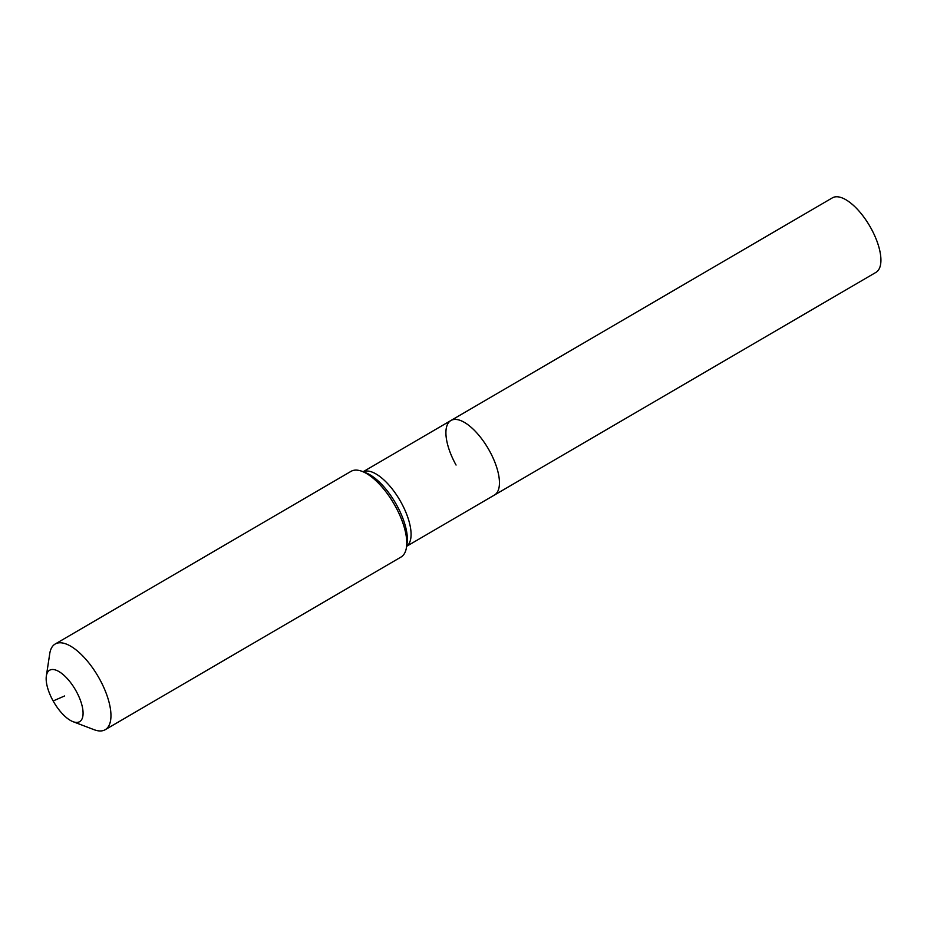 <?xml version="1.0" encoding="UTF-8"?>
<svg xmlns="http://www.w3.org/2000/svg" width="927" height="927" viewBox="0 0 927 927"><rect width="100%" height="100%" fill="white"/><g stroke="black" fill="none" stroke-linecap="round" stroke-linejoin="round"><path stroke-width="1.39" d="M456.061 465.041A43.163 18.03 59.7 0 1 450.928 420.499L832.4 197.845A43.163 18.03 59.7 0 1 870.777 227.868A43.163 18.03 59.7 0 1 875.911 272.399L494.439 495.053A43.163 18.03 59.7 0 0 489.305 450.522A43.163 18.03 59.7 0 1 494.439 495.053L406.629 546.304M450.928 420.499A43.163 18.03 59.7 0 1 489.305 450.522A43.163 18.03 59.7 0 0 450.928 420.499L363.117 471.75M53.152 700.963A29.768 12.433 59.7 0 1 46.35 676.015A29.768 12.433 59.7 0 1 57.798 670.939A29.768 12.433 59.7 0 1 76.072 690.951A29.768 12.433 59.7 0 1 73.001 721.669A29.768 12.433 59.7 0 1 53.152 700.963L64.612 695.957M46.35 676.015L49.745 653.628A49.606 20.73 59.7 0 1 55.18 644.022A49.606 20.73 59.7 0 1 99.293 678.518A49.606 20.73 59.7 0 1 105.191 729.711A49.606 20.73 59.7 0 1 94.16 729.723L73.001 721.669M55.18 644.022L351.009 471.356A49.606 20.73 59.7 0 1 362.051 471.345A49.606 20.73 59.7 0 1 395.122 505.852A49.606 20.73 59.7 0 1 406.455 547.44A49.606 20.73 59.7 0 1 401.02 557.046L105.191 729.711M363.152 471.773A43.163 18.03 59.7 0 1 363.338 471.692A43.163 18.03 59.7 0 1 400.928 502.098A43.163 18.03 59.7 0 1 406.64 546.27M362.051 471.345L365.829 472.782A46.072 19.247 59.7 0 1 396.536 504.821A46.072 19.247 59.7 0 1 407.069 543.442L406.455 547.44"/></g></svg>
